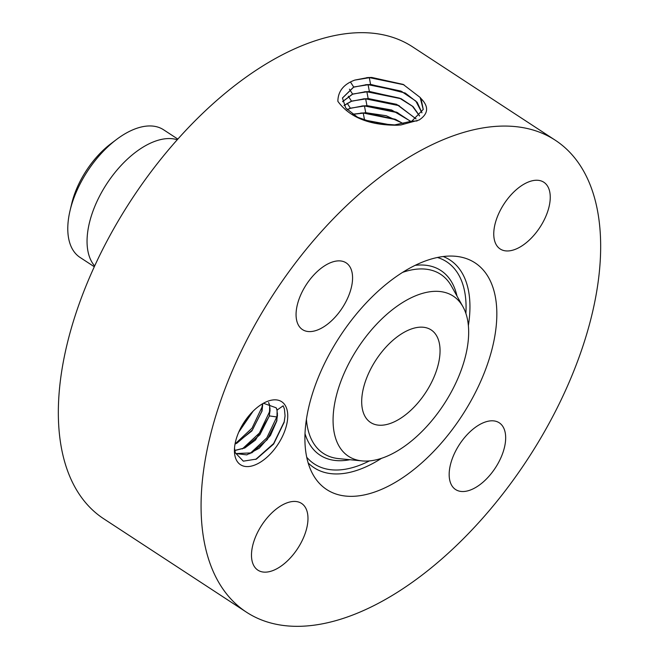 <?xml version="1.0" encoding="UTF-8"?>
<svg xmlns="http://www.w3.org/2000/svg" width="659" height="659" viewBox="0 0 659 659"><rect width="100%" height="100%" fill="white"/><g stroke="black" fill="none" stroke-linecap="round" stroke-linejoin="round"><path stroke-width="0.99" d="M411.628 409.544A55.307 29.713 123.2 0 0 431.151 329.92A55.307 29.713 123.2 0 0 390.112 342.861A55.307 29.713 123.2 0 0 370.589 422.477A55.307 29.713 123.2 0 0 411.628 409.544M177.831 139.098L163.589 129.782A76.279 40.982 123.2 0 0 157.534 126.998A76.279 40.982 123.2 0 0 116.627 139.395L111.009 143.629A64.401 34.606 123.2 0 0 71.691 203.705L70.068 210.55A76.279 40.982 123.2 0 0 80.06 257.438L94.303 266.755M356.074 459.76A95.695 51.418 123.2 0 0 362.063 460.905A95.695 51.418 123.2 0 0 443.894 404.354A95.695 51.418 123.2 0 0 462.947 306.723A95.695 51.418 123.2 0 0 445.665 292.637A95.695 51.418 123.2 0 0 349.978 361.289A95.695 51.418 123.2 0 0 356.074 459.76M116.627 139.395A76.279 40.982 123.2 0 0 106.98 147.616A76.279 40.982 123.2 0 0 70.068 210.55M177.279 139.724L176.101 139.411A76.279 40.982 123.2 0 0 126.248 160.228A76.279 40.982 123.2 0 0 93.899 265.042L94.649 265.997M555.282 140.227L412.542 46.822A282.003 151.521 123.2 0 0 203.269 112.78A282.003 151.521 123.2 0 0 103.718 518.773L246.458 612.178A282.003 151.521 123.2 0 0 455.731 546.22A282.003 151.521 123.2 0 0 555.282 140.227A282.003 151.521 123.2 0 0 346.008 206.176A282.003 151.521 123.2 0 0 246.458 612.178M337.457 494.481A135.457 72.778 123.2 0 0 472.898 397.311A135.457 72.778 123.2 0 0 464.282 257.924A135.457 72.778 123.2 0 0 455.806 256.302A135.457 72.778 123.2 0 0 339.97 336.354A135.457 72.778 123.2 0 0 313 474.546A135.457 72.778 123.2 0 0 337.457 494.481M370.819 77.457L354.764 80.101C343.611 84.228 337.976 91.313 337.869 101.346C349.558 117.327 369.295 125.292 397.08 125.226L394.683 124.905L411.834 121.157L423.243 109.419L421.035 98.578L420.17 97.474L403.143 84.401L371.75 77.449L368.002 77.548L354.822 80.077M397.08 125.226L400.911 124.955L419.165 119.979C428.408 113.793 429.034 106.659 421.035 98.578M549.169 189.668A39.869 21.426 123.2 0 0 543.84 182.246A39.869 21.426 123.2 0 0 508.888 197.338A39.869 21.426 123.2 0 0 494.843 241.548A39.869 21.426 123.2 0 0 500.173 248.97A39.869 21.426 123.2 0 0 535.116 233.871A39.869 21.426 123.2 0 0 549.169 189.668M332.078 320.274A39.869 21.426 123.2 0 0 346.156 262.867A39.869 21.426 123.2 0 0 316.559 272.192A39.869 21.426 123.2 0 0 302.489 329.599A39.869 21.426 123.2 0 0 332.078 320.274M306.896 510.849A39.869 21.426 123.2 0 0 301.567 503.427A39.869 21.426 123.2 0 0 266.623 518.526A39.869 21.426 123.2 0 0 252.57 562.737A39.869 21.426 123.2 0 0 257.9 570.159A39.869 21.426 123.2 0 0 292.851 555.059A39.869 21.426 123.2 0 0 306.896 510.849M469.661 432.123A39.869 21.426 123.2 0 0 455.583 489.53A39.869 21.426 123.2 0 0 485.181 480.205A39.869 21.426 123.2 0 0 499.25 422.798A39.869 21.426 123.2 0 0 469.661 432.123M286.723 408.728A37.637 20.223 123.2 0 0 266.187 401.883A37.637 20.223 123.2 0 0 234.423 450.435A37.637 20.223 123.2 0 0 235.444 457.692A37.637 20.223 123.2 0 0 268.411 455.904A37.637 20.223 123.2 0 0 286.723 408.728M366.692 77.638L369.287 77.589L403.983 84.789M423.226 109.493L420.17 97.474M371.75 77.449L369.287 77.589L370.58 84.368L353.685 87.004L342.449 97.985L345.728 108.01L357.557 117.228L375.243 123.373L394.683 124.905M235.403 453.046L236.161 453.59L246.779 454.883L259.193 448.252L270.445 435.475L276.871 420.772L277.126 410.096A30.701 16.491 123.2 0 0 277.109 410.038L283.156 405.804L284.424 409.041L285.067 415.862L284.177 422.254L273.642 444.067L256.384 459.101L243.328 461.16L235.345 452.857L234.505 448.235M277.109 410.038A30.701 16.491 123.2 0 0 276.137 407.781L276.953 409.939L277.472 415.327L276.615 421.076L267.29 439.611L251.746 452.89L236.079 453.54M263.435 403.259L276.137 407.781M421.966 112.771L417.196 102.351L405.252 93.051L370.589 84.368M421.925 112.846L415.854 101.074L400.936 91.082L370.564 84.533L366.808 84.632L353.669 87.161L342.441 98.067M363.99 120.111L390.326 125.004M365.49 84.723L368.076 84.673L402.122 91.634M390.803 125.004L363.57 119.946M391.248 125.004L363.175 119.79M419.626 115.918L413.078 106.618L401.067 98.669L369.369 91.444L352.581 94.064L342.565 101.601M419.552 115.992L412.485 106.272L399.519 98.125L369.345 91.609L365.605 91.716L352.565 94.221L342.589 101.684M268.543 402.575L269.539 405.087L270.058 410.475L269.202 416.224L259.877 434.759L244.332 448.038L234.769 450.443M268.641 402.583L269.696 405.186L269.457 415.92L255.519 440.006L244.835 447.972L234.785 450.542M364.518 119.773L363.224 113.002L396.463 119.806M364.287 91.807L366.865 91.758L400.713 98.677M360.687 113.051L365.712 112.862L352.713 114.337M403.695 123.735L386.158 115.72L365.737 112.697L352.549 114.221M403.489 123.777L395.276 119.254L365.712 112.862M415.986 118.917L398.102 105.168L368.134 98.693L364.402 98.792L351.461 101.288L344.08 105.555M416.076 118.851L396.586 104.328L368.159 98.529L351.478 101.124L344.031 105.465M361.882 105.967L364.435 105.918L397.879 112.763M368.134 98.693L365.654 98.834L399.296 105.72M363.084 98.883L365.654 98.834L366.939 105.613L350.374 108.183L347.12 109.625M235.008 444.207L251.862 430.97L262.043 411.068L262.784 403.621M262.636 403.712L261.788 411.373L252.463 429.907L236.919 443.186L235.041 444.026M410.878 121.561L396.693 112.211L366.923 105.778L363.2 105.877L350.357 108.348L347.211 109.723M411.018 121.503L391.652 110.004L366.939 105.613M252.809 411.455L238.92 431.752M253.13 411.142L238.731 432.164M255.7 459.422L273.633 443.556L284.194 421.818L285.075 415.705M249.753 453.779L266.804 437.914L276.78 416.966L277.455 413.185M242.331 448.927L259.391 433.062L269.366 412.114L270.042 408.333M235.041 444.001L252.026 428.144L261.952 407.262L262.595 403.736M240.56 428.325L250.107 414.33M402.567 272.389A107.038 57.506 -56.8 0 1 432.123 270.404A107.038 57.506 -56.8 0 1 451.456 286.154L462.947 306.723M362.063 460.905L338.611 458.606A107.038 57.506 -56.8 0 1 331.914 457.33A107.038 57.506 -56.8 0 1 306.419 419.322M415.129 265.355A110.333 59.285 -56.8 0 1 432.131 266.516A110.333 59.285 -56.8 0 1 456.992 296.064M349.913 459.718A110.333 59.285 -56.8 0 1 328.825 459.199A110.333 59.285 -56.8 0 1 305.01 433.655M369.378 460.921A120.819 64.911 -56.8 0 1 323.923 468.351A120.819 64.911 -56.8 0 1 306.723 457.247M437.444 257.48A120.819 64.911 -56.8 0 1 465.888 313.42M443.178 256.524A124.114 66.691 -56.8 0 1 468.368 325.571M381.503 458.326A124.114 66.691 -56.8 0 1 323.915 472.239A124.114 66.691 -56.8 0 1 308.148 462.89M417.073 120.968L411.834 121.157M350.44 81.971L353.685 87.004M370.564 84.533L368.076 84.673L369.369 91.444M364.501 119.938L363.686 119.987M349.41 89.154L352.581 94.064M369.345 91.609L366.865 91.758L368.159 98.529M348.306 96.214L351.478 101.124M366.923 105.778L364.435 105.918L365.729 112.697M347.202 103.282L350.374 108.183M269.457 415.92L276.78 416.966"/></g></svg>
